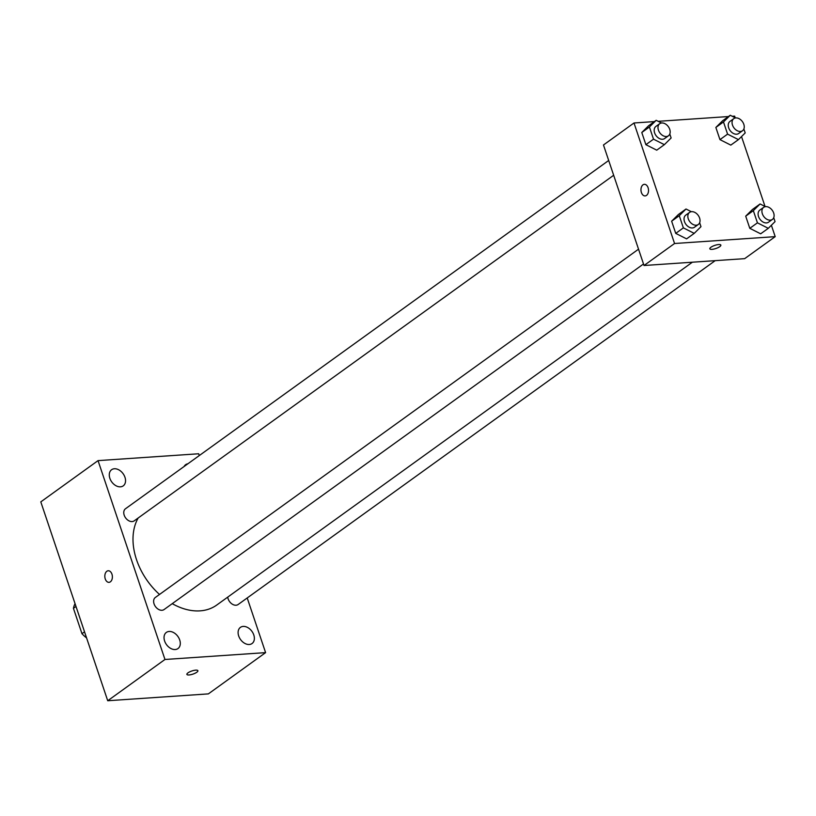<?xml version="1.0" encoding="UTF-8"?>
<svg xmlns="http://www.w3.org/2000/svg" width="816" height="816" viewBox="0 0 816 816"><rect width="100%" height="100%" fill="white"/><g stroke="black" fill="none" stroke-linecap="round" stroke-linejoin="round"><path stroke-width="1.22" d="M84.538 631.829L81.967 633.685A25.684 18.105 54.2 0 0 86.578 637.908M81.967 633.685L73.43 608.318A25.684 18.105 54.2 0 1 75.052 603.667M76 606.472L73.43 608.318M247.207 597.965L265.598 652.627L208.366 693.886L107.722 700.74L40.8 501.881L98.042 460.622L198.676 453.767L199.288 455.563M253.786 634.94A9.945 7.018 54.2 0 0 240.414 627.382A9.945 7.018 54.2 0 0 240.547 639.55A9.945 7.018 54.2 0 0 252.052 643.528A9.945 7.018 54.2 0 0 253.786 634.94M187.894 463.774A9.945 7.018 54.2 0 0 185.66 464.681A9.945 7.018 54.2 0 0 184.09 466.517M124.96 477.278A9.945 7.018 54.2 0 0 111.588 469.73A9.945 7.018 54.2 0 0 111.721 481.899A9.945 7.018 54.2 0 0 123.226 485.867A9.945 7.018 54.2 0 0 124.96 477.278M179.714 639.989A9.945 7.018 54.2 0 0 166.342 632.431A9.945 7.018 54.2 0 0 166.474 644.599A9.945 7.018 54.2 0 0 177.98 648.567A9.945 7.018 54.2 0 0 179.714 639.989M265.598 652.627L164.965 659.481L107.722 700.74M164.965 659.481L98.042 460.622M110.374 581.828A5.804 3.774 -93.9 0 0 112.22 575.198A5.804 3.774 -93.9 0 0 108.212 570.761A5.804 3.774 -93.9 0 0 104.846 576.81A5.804 3.774 -93.9 0 0 108.997 582.349A5.804 3.774 -93.9 0 0 110.374 581.828M108.212 570.761A5.804 3.774 -93.9 0 0 104.846 576.81A5.804 3.774 -93.9 0 0 109.007 582.349M189.047 674.965A5.804 1.652 -18.6 0 1 186.884 674.404A5.804 1.652 -18.6 0 1 191.862 670.987A5.804 1.652 -18.6 0 1 197.89 670.701A5.804 1.652 -18.6 0 1 195.075 673.251A5.804 1.652 -18.6 0 1 189.047 674.965M197.89 670.701A5.804 1.652 -18.6 0 1 195.075 673.241A5.804 1.652 -18.6 0 1 189.047 674.954A5.804 1.652 -18.6 0 1 186.884 674.404M227.735 597.118A7.456 5.253 54.2 0 0 231.846 603.86A7.456 5.253 54.2 0 0 238.139 604.503L715.183 260.661M608.685 160.477L125.501 508.745A7.456 5.253 54.2 0 0 125.593 517.874A7.456 5.253 54.2 0 0 134.222 520.843L613.663 175.267M638.54 249.176L155.356 597.455A7.456 5.253 54.2 0 0 155.448 606.574A7.456 5.253 54.2 0 0 164.067 609.552L643.518 263.966M138.179 517.997A59.701 42.085 54.2 0 0 159.518 594.446M172.237 603.656A59.701 42.085 54.2 0 0 216.73 605.054L692.376 262.211M771.375 225.267L775.2 236.65L744.671 258.652L644.028 265.506L603.473 144.983L634.001 122.981L654.391 121.594M775.2 236.65L674.557 243.505L644.028 265.506M674.557 243.505L634.001 122.981M645.14 195.911A5.804 3.774 86.1 0 1 641.131 191.474A5.804 3.774 86.1 0 1 642.967 184.844A5.804 3.774 86.1 0 1 644.344 184.324A5.804 3.774 86.1 0 1 648.506 189.863A5.804 3.774 86.1 0 1 645.14 195.911A5.804 3.774 86.1 0 1 641.121 191.474A5.804 3.774 86.1 0 1 642.967 184.844A5.804 3.774 86.1 0 1 644.354 184.324M760.655 233.815L749.802 228.327L745.702 216.158L752.464 209.467L745.702 216.158L749.802 228.327L760.655 233.815L768.295 228.317L757.432 222.829L753.341 210.65L760.094 203.959L765.408 206.652M656.737 150.164L645.884 144.677L641.784 132.498L648.536 125.807L641.784 132.498L645.884 144.677L656.737 150.164L664.367 144.667L653.514 139.169L649.414 127L656.176 120.309L661.49 122.992M732.268 116.29L734.645 116.127L735.196 117.759M741.52 136.568L765.041 206.468M658.196 121.329L728.464 116.545M686.593 238.864L675.73 233.376L671.639 221.197L678.392 214.516L671.639 221.197L675.73 233.376L686.593 238.864L694.222 233.366L683.369 227.878L679.269 215.699L686.021 209.008L691.336 211.701M730.81 145.115L719.957 139.628L715.856 127.449L722.609 120.758L715.856 127.449L719.957 139.628L730.81 145.115L738.439 139.618L727.586 134.13L723.486 121.951L730.249 115.26L735.553 117.953M720.844 245.096A5.804 1.652 -18.6 0 1 718.029 247.636A5.804 1.652 -18.6 0 1 712.001 249.349A5.804 1.652 -18.6 0 1 709.838 248.798A5.804 1.652 -18.6 0 1 714.816 245.381A5.804 1.652 -18.6 0 1 720.844 245.096A5.804 1.652 -18.6 0 1 718.029 247.646A5.804 1.652 -18.6 0 1 712.001 249.359A5.804 1.652 -18.6 0 1 709.838 248.798M743.866 128.979L745.202 132.926L738.439 139.618M733.798 118.636L729.983 121.39A7.456 5.253 54.2 0 0 730.075 130.509A7.456 5.253 54.2 0 0 738.704 133.487L742.519 130.733A7.456 5.253 54.2 0 0 743.223 122.92A7.456 5.253 54.2 0 0 735.879 117.912A7.456 5.253 54.2 0 0 733.798 118.636A7.456 5.253 54.2 0 0 733.89 127.765A7.456 5.253 54.2 0 0 742.519 130.733M727.586 134.13L719.957 139.628M723.486 121.951L715.856 127.449M730.249 115.26L722.609 120.758M773.721 217.678L775.047 221.626L768.295 228.317M763.654 207.346L759.839 210.089A7.456 5.253 54.2 0 0 759.931 219.218A7.456 5.253 54.2 0 0 768.55 222.187L772.364 219.443A7.456 5.253 54.2 0 0 773.078 211.619A7.456 5.253 54.2 0 0 765.734 206.621A7.456 5.253 54.2 0 0 763.654 207.346A7.456 5.253 54.2 0 0 763.745 216.464A7.456 5.253 54.2 0 0 772.364 219.443M757.432 222.829L749.802 228.327M753.341 210.65L745.702 216.158M760.094 203.959L752.464 209.467M669.793 134.028L671.129 137.975L664.367 144.667M659.726 123.685L655.911 126.439A7.456 5.253 54.2 0 0 656.003 135.558A7.456 5.253 54.2 0 0 664.632 138.536L668.447 135.782A7.456 5.253 54.2 0 0 669.151 127.969A7.456 5.253 54.2 0 0 661.807 122.961A7.456 5.253 54.2 0 0 659.726 123.685A7.456 5.253 54.2 0 0 659.818 132.804A7.456 5.253 54.2 0 0 668.447 135.782M653.514 139.169L645.884 144.677M649.414 127L641.784 132.498M656.176 120.309L648.536 125.807M699.649 222.727L700.975 226.675L694.222 233.366M689.581 212.384L685.766 215.138A7.456 5.253 54.2 0 0 685.858 224.257A7.456 5.253 54.2 0 0 694.477 227.236L698.302 224.482A7.456 5.253 54.2 0 0 699.006 216.668A7.456 5.253 54.2 0 0 691.662 211.66A7.456 5.253 54.2 0 0 689.581 212.384A7.456 5.253 54.2 0 0 689.673 221.513A7.456 5.253 54.2 0 0 698.302 224.482M683.369 227.878L675.73 233.376M679.269 215.699L671.639 221.197M686.021 209.008L678.392 214.516"/></g></svg>
